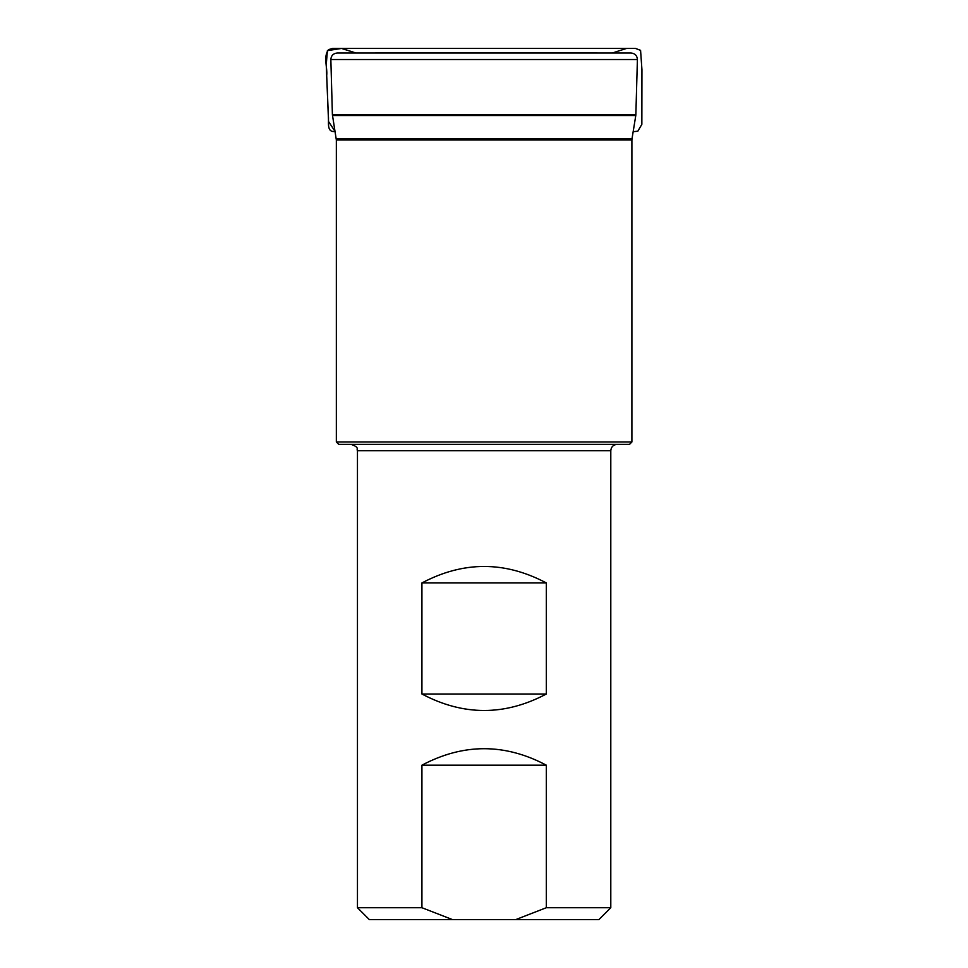 <?xml version="1.0" encoding="UTF-8"?>
<svg xmlns="http://www.w3.org/2000/svg" width="968" height="968" viewBox="0 0 968 968"><rect width="100%" height="100%" fill="white"/><g stroke="black" fill="none" stroke-linecap="round" stroke-linejoin="round"><path stroke-width="1.45" d="M337.179 53.022L631.075 53.022C635.008 53.421 637.113 55.599 637.404 59.532L330.85 59.532C331.141 55.599 333.246 53.421 337.179 53.022M336.344 441.977L631.898 441.977L629.527 444.36L338.727 444.36L336.344 441.977L336.344 139.985L332.399 114.708L635.855 114.708L637.404 59.532M635.855 114.708L635.782 115.543L332.472 115.543M421.927 582.942C463.394 560.968 504.86 560.968 546.327 582.942L546.327 694.008C504.86 715.981 463.394 715.981 421.927 694.008L421.927 582.942L546.327 582.942M515.75 919.6L546.327 907.718L546.327 765.18C504.86 743.206 463.394 743.206 421.927 765.18L421.927 907.718L452.504 919.6L598.926 919.6L610.796 907.718L610.796 450.689C611.171 446.841 613.288 444.736 617.136 444.36M546.327 907.718L610.796 907.718M452.504 919.6L369.328 919.6L357.458 907.718L421.927 907.718M546.327 694.008L421.927 694.008M546.327 765.18L421.927 765.18M375.935 52.611L592.368 52.611L377.532 53.022M355.982 53.022L341.377 48.4L332.714 48.4L328.527 49.622C322.997 56.991 327.632 67.385 326.7 75.613L328.358 115.978C329.108 121.472 326.119 132.737 335.049 131.418L328.539 121.508L326.24 64.832L327.39 50.663L341.692 48.4L355.982 53.022L341.547 48.4L626.623 48.4L612.284 53.022M377.593 53.022L376.08 52.611M336.271 138.968L631.983 138.968L635.782 115.543M631.898 441.977L631.898 139.985L336.344 139.985M610.796 450.689L357.458 450.689C356.103 448.837 360.12 447.688 351.118 444.36M332.399 114.708L330.85 59.532M631.898 139.985L631.983 138.968M357.458 907.718L357.458 450.689M590.71 53.022L370.659 53.022M592.368 52.611L597.583 53.022M362.419 48.412L627.445 48.412L362.419 48.412M333.96 48.4L341.377 48.4M633.169 131.684L637.827 131.2L641.857 124.328L641.941 69.672L640.574 50.348L635.407 48.4L332.714 48.4M623.392 48.412L340.349 48.412L623.392 48.412M351.166 48.412L635.141 48.4L351.166 48.412"/></g></svg>

